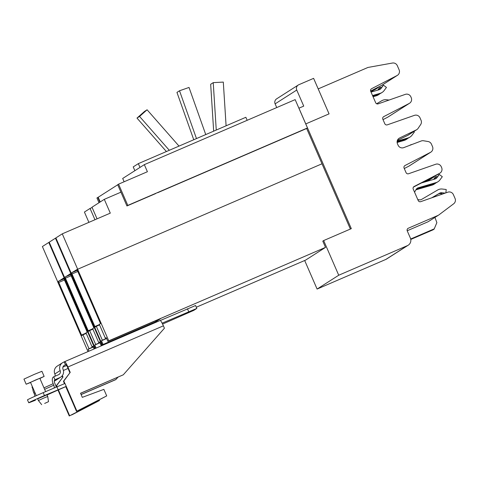 <?xml version="1.0" encoding="UTF-8"?>
<svg xmlns="http://www.w3.org/2000/svg" width="479" height="479" viewBox="0 0 479 479"><rect width="100%" height="100%" fill="white"/><g stroke="black" fill="none" stroke-linecap="round" stroke-linejoin="round"><path stroke-width="0.72" d="M213.664 131.162L210.67 84.28L213.233 82.645L223.304 82.089L226.094 125.803M213.233 82.645L216.257 130.043M193.756 139.742L176.955 92.405L179.517 90.77L189.019 87.447L205.742 134.575M179.517 90.77L196.474 138.569M147.095 109.781L144.532 111.421L136.994 118.085L139.557 116.451L147.095 109.781L179.02 146.095M139.557 116.451L169.303 150.286M136.994 118.085L166.405 151.532M117.726 184.774L98.177 197.264L100.213 201.952M94.89 348.61L48.78 242.458L42.386 246.541L57.731 281.838M94.968 219.741L90.058 208.443L84.412 212.053L88.896 222.358M350.377 229.052L306.65 128.486L157.621 192.732M120.942 192.169L104.302 199.342L91.992 207.209L97.051 218.843M77.622 269.132L62.27 233.836L110.296 213.131L104.302 199.342M88.95 351.173L88.13 349.287L89.034 348.706L82.999 334.821L81.849 335.557L81.532 335.043L58.33 281.448L57.69 281.862L88.004 351.58M58.33 281.448L63.647 278.054M89.034 348.706L93.237 346.898M88.13 349.287L93.303 347.053M82.999 334.821L86.226 333.426M64.09 277.772L63.617 278.071L86.974 331.564L87.148 332.169L85.998 332.905L92.034 346.79L92.938 346.215L94.123 348.94M92.034 346.79L93.01 346.371M96.123 348.077L94.8 345.024L95.698 344.449L89.663 330.564L88.513 331.294L88.196 330.779L64.994 277.191L64.521 277.497L95.357 348.413M64.994 277.191L70.317 273.79M95.698 344.449L99.901 342.641M94.8 345.024L99.967 342.796M89.663 330.564L92.89 329.169M101.207 345.646L101.919 345.191L70.754 273.515L70.281 273.814L93.639 327.307L93.812 327.911L92.663 328.642L98.704 342.533L99.602 341.952L101.207 345.646L152.753 323.666M98.704 342.533L99.674 342.114M70.754 273.515L55.444 238.201L49.211 242.182L64.557 277.473M62.27 233.836L55.875 237.919L71.221 273.216M71.658 272.934L71.185 273.234L102.356 344.91L103.069 344.455L101.464 340.767L102.362 340.192L96.327 326.301L95.177 327.037L94.86 326.522L72.012 273.976L71.706 272.749L76.981 269.533M102.362 340.192L106.566 338.378M101.464 340.767L106.631 338.539M96.327 326.301L99.554 324.912M322.002 163.788L76.945 269.557L100.303 323.044L100.476 323.648L99.327 324.385L105.368 338.27L106.266 337.695L107.871 341.383L160.591 318.661L155.789 321.732L103.069 344.455M105.368 338.27L106.338 337.857M48.78 242.458L49.247 242.254M55.444 238.201L55.911 237.997M90.058 208.443L92.136 207.539M304.68 260.504L317.098 289.059L338.731 275.233L323.66 240.566L322.792 241.123L325.51 247.386L305.614 260.103L196.312 307.219M102.356 344.91L106.925 342.94M106.961 343.018L101.919 345.191M155.424 320.888L155.789 321.732M107.871 341.383L108.751 340.82L77.586 269.144M325.51 247.386L108.751 340.82M98.177 197.264L96.932 197.983L98.997 202.731M118.57 184.158L117.702 184.714L126.935 205.958L127.809 205.401L118.57 184.158L147.406 171.727L144.329 164.644L122.69 178.469L124.121 181.763M127.809 205.401L307.482 127.953L295.166 99.62L144.329 164.644M99.866 202.174L97.8 197.426M155.777 193.528L126.935 205.958M307.482 127.953L306.614 128.51M139.988 167.416L138.341 163.632L245.853 117.289L247.17 120.313M138.341 163.632L133.222 166.902L134.868 170.686M417.748 199.498L418.891 199.767A3.88 3.844 57.4 0 0 421.712 199.348L437.638 190.013A7.622 7.544 -122.6 0 1 442.333 189.037L446.23 189.504L445.859 192.869M432.034 197.701L438.183 194.097A3.88 3.844 -122.6 0 1 440.572 193.606L442.937 193.887M445.123 193.127L441.925 192.738A3.88 3.844 57.4 0 0 439.53 193.235L431.735 197.809M376.626 103.745L381.781 100.722A7.622 7.544 -122.6 0 1 386.475 99.746L389.044 100.057M421.418 182.972L434.992 179.014A3.88 3.844 57.4 0 0 436.992 177.619L439.315 174.464L442.303 176.703L439.979 179.853A7.622 7.544 -122.6 0 1 436.058 182.595L418.317 187.768A3.88 3.844 57.4 0 0 416.077 189.528L414.563 192.175M439.315 174.464L436.141 178.158A3.88 3.844 -122.6 0 1 435.531 178.811M416.928 188.516A3.88 3.844 -122.6 0 1 417.466 188.313L435.207 183.14A7.622 7.544 57.4 0 0 437.141 182.259L437.992 181.721M435.968 182.87A7.622 7.544 -122.6 0 1 432.986 184.559L416.107 189.48M415.904 189.834L432.136 185.104A7.622 7.544 57.4 0 0 434.07 184.223L434.92 183.685M433.585 179.421L435.393 176.973L436.243 176.428L436.998 176.996M434.16 179.26L436.243 176.428M371.045 92.088L379.134 89.729A3.88 3.844 57.4 0 0 381.134 88.328L383.457 85.178L386.451 87.418L384.128 90.567A7.622 7.544 -122.6 0 1 380.2 93.309L372.542 95.543M383.457 85.178L380.284 88.872A3.88 3.844 -122.6 0 1 379.673 89.525M372.656 95.8L379.35 93.854A7.622 7.544 57.4 0 0 381.284 92.974L382.134 92.429M380.11 93.585A7.622 7.544 -122.6 0 1 377.129 95.273L372.955 96.489M373.069 96.752L376.278 95.812A7.622 7.544 57.4 0 0 378.212 94.938L379.063 94.393M377.727 90.136L379.536 87.687L380.386 87.142L381.14 87.705M378.302 89.968L380.386 87.142M433.19 229.776L410.778 239.44L434.1 229.196L436.866 222.639L434.95 217.442M298.896 108.2L303.734 106.11L296.746 90.046A4.066 4.024 -122.6 0 1 298.824 84.723L313.613 78.352L329.055 113.87M298.255 85.028L276.628 98.848A4.066 4.024 57.4 0 0 275.12 103.865L276.73 107.571M298.926 108.182L305.77 123.911L329.061 113.87L318.206 88.896L367.962 67.449L392.463 63.03A4.473 4.425 -122.6 0 1 397.313 65.671L399.103 69.79A4.473 4.425 -122.6 0 1 397.097 75.514L371.614 88.699A2.03 2.012 57.4 0 0 370.704 91.303L375.674 102.734A2.03 2.012 57.4 0 0 378.2 103.853L405.3 94.375A4.473 4.425 -122.6 0 1 410.862 96.83L411.239 97.71A4.473 4.425 -122.6 0 1 409.24 103.434L383.751 116.619A2.03 2.012 57.4 0 0 382.841 119.217L384.799 123.72A2.03 2.012 57.4 0 0 387.325 124.839L414.425 115.355A4.473 4.425 -122.6 0 1 419.987 117.816L421.053 120.271A4.473 4.425 -122.6 0 1 420.676 124.54L418.107 128.36A4.473 4.425 -122.6 0 1 416.377 129.863L399.576 138A4.473 4.425 57.4 0 0 397.468 143.772L398.091 145.197A4.473 4.425 57.4 0 0 403.761 147.622L421.215 140.988A4.473 4.425 -122.6 0 1 423.502 140.76L428.052 141.515A4.473 4.425 -122.6 0 1 431.441 144.161L432.507 146.616A4.473 4.425 -122.6 0 1 430.501 152.334L405.012 165.518A2.03 2.012 57.4 0 0 404.102 168.123L406.06 172.62A2.03 2.012 57.4 0 0 408.587 173.739L435.686 164.261A4.473 4.425 -122.6 0 1 441.249 166.722L441.632 167.596A4.473 4.425 -122.6 0 1 439.626 173.32L414.137 186.505A2.03 2.012 57.4 0 0 413.227 189.109L418.203 200.539A2.03 2.012 57.4 0 0 420.73 201.659L447.829 192.181A4.473 4.425 -122.6 0 1 453.385 194.636L455.05 198.462A4.473 4.425 -122.6 0 1 453.667 203.791L438.884 214.909A4.473 4.425 -122.6 0 1 437.986 215.436L408.294 228.232A2.03 2.012 57.4 0 0 407.252 230.896L410.371 238.069A5.772 5.718 -122.6 0 1 407.425 245.625L338.731 275.233M407.198 230.758L428.1 221.747L438.608 215.101M434.782 176.056A4.473 4.425 -122.6 0 1 433.226 177.41L423.837 182.265M413.449 187.097L437.716 174.536A4.473 4.425 57.4 0 0 438.063 174.338L439.973 173.123M378.931 86.771A4.473 4.425 -122.6 0 1 377.368 88.118L370.8 91.519M370.614 91.07L381.859 85.25A4.473 4.425 57.4 0 0 382.206 85.052L397.444 75.311M323.66 240.566L351.311 228.651L305.77 123.911M317.098 289.059L385.787 259.45A5.772 5.718 57.4 0 0 386.595 259.019L408.228 245.194M383.02 119.63L387.601 117.259A4.473 4.425 57.4 0 0 387.948 117.056L409.581 103.23M370.878 91.711L375.464 89.339A4.473 4.425 57.4 0 0 375.811 89.142L377.715 87.92M404.282 168.53L408.868 166.159A4.473 4.425 57.4 0 0 409.21 165.962L430.849 152.136M397.39 140.383L407.809 135.341A4.473 4.425 57.4 0 0 408.258 135.09L416.826 129.611M413.76 131.569L414.359 132.024L412.036 135.174A7.622 7.544 -122.6 0 1 408.114 137.916L397.181 141.101M397.133 141.413L407.264 138.455A7.622 7.544 57.4 0 0 409.198 137.581L410.042 137.036M408.018 138.192A7.622 7.544 -122.6 0 1 405.042 139.88L397.097 142.191M397.121 142.485L404.192 140.419A7.622 7.544 57.4 0 0 406.126 139.545L406.97 139M409.521 145.43L409.695 145.329A7.622 7.544 -122.6 0 1 412.209 144.413M57.007 386.685L56.576 385.685L56.199 385.93L56.606 386.858M57.989 390.05L69.263 415.97L69.635 415.73L58.396 389.882M69.263 415.97L99.47 400.534L99.171 399.857M69.635 415.73L72.413 414.539M72.036 414.778L99.47 400.534M81.113 394.576L115.678 379.679L118.085 377.129M81.083 394.51L116.05 379.434M64.869 383.481L63.821 381.056L63.444 381.296L64.449 383.619M65.785 386.685L76.502 411.341L76.88 411.102L66.234 386.379L44.445 395.552A15.166 0.341 156.5 0 0 28.734 402.755A15.166 0.341 156.5 0 0 30.919 402.001L35.296 400.282A6.221 3.293 65.7 0 0 35.374 400.246A6.221 3.293 65.7 0 0 35.452 400.21M76.502 411.341L106.709 395.905L103.871 389.373L82.31 397.342L80.532 393.241L123.295 374.806L164.423 328.223L163.387 325.834A6.341 0.88 -113.3 0 0 160.124 320.493A6.341 0.88 -113.3 0 0 160.106 320.505L64.647 361.651A6.341 0.88 66.7 0 1 67.892 366.998L70.221 372.369L63.821 381.056M76.88 411.102L79.652 409.904M79.28 410.15L106.709 395.905M80.556 393.307L123.295 374.806M62.366 375.584L62.983 376.997L56.576 385.685M56.199 385.93L62.983 376.997M62.605 377.236L62.054 375.973M44.649 403.438L48.505 401.677L44.649 403.438M54.091 387.942A3.048 1.617 -114.3 0 0 53.804 385.188L53.157 383.697A6.221 3.293 -114.3 0 1 53.666 376.823A6.221 3.293 -114.3 0 1 53.744 376.787L58.534 374.728A3.173 3.137 57.4 0 0 60.156 370.572A6.341 6.281 -122.6 0 1 63.396 362.274L64.611 361.669A6.341 0.88 66.7 0 1 64.629 361.657L160.124 320.493M63.444 381.296L70.221 372.369M69.85 372.608L67.515 367.243A3.173 0.443 -113.3 0 0 65.88 364.567A3.173 0.443 -113.3 0 0 65.874 364.573L64.659 365.184A3.173 3.137 57.4 0 0 63.036 369.333A6.341 6.281 -122.6 0 1 59.797 377.632L55.013 379.697A3.048 1.617 65.7 0 0 54.971 379.715A3.048 1.617 65.7 0 0 54.72 383.086L55.366 384.577A6.221 3.293 65.7 0 1 56.127 387.068M162.579 324.079L193.809 310.368L196.833 308.416L162.112 323.169M160.273 320.505L195.57 305.512L196.833 308.416M43.667 398.115L47.726 396.474L46.996 394.798L37.673 398.845L38.404 400.528L43.667 398.115M54.935 376.278A3.173 3.137 57.4 0 0 54.845 373.967A6.341 6.281 -122.6 0 1 57.193 366.142L62.51 362.747M60.689 377.165L55.372 380.554A6.341 6.281 -122.6 0 1 54.486 381.027L54.295 381.11M64.21 361.92L65.473 364.83M32.8 388.882L32.003 387.05L32.422 386.763M30.572 382.505L26.171 384.218L23.95 379.111L34.099 374.458L41.918 371.297L44.14 376.404L39.889 378.458M53.744 376.787L54.929 379.733M32.859 387.768A6.221 3.293 65.7 0 0 33.674 392.499L34.32 393.989A3.048 1.617 -114.3 0 1 34.71 396.373M66.156 386.445L54.78 391.481A6.221 3.293 65.7 0 0 54.857 391.451A6.221 3.293 65.7 0 0 55.205 391.247M26.171 384.218L44.14 376.404M66.234 386.379L64.97 383.469L43.182 392.648A15.166 0.341 156.5 0 0 27.471 399.845L28.734 402.755M45.607 391.6L39.817 378.284L35.757 379.925L30.494 382.338L36.29 395.666M81.532 335.043L86.076 333.085M58.683 282.49L64.539 279.97M58.378 281.263L64.042 278.826M88.196 330.779L92.74 328.822M65.348 278.233L71.203 275.706M65.042 277.006L70.706 274.569M94.86 326.522L99.404 324.564M72.012 273.976L77.867 271.449M71.706 272.749L77.37 270.306M441.925 192.738L440.572 193.606M439.53 193.235L438.183 194.097M436.141 178.158L436.992 177.619M435.207 183.14L436.058 182.595M417.466 188.313L418.317 187.768M432.136 185.104L432.986 184.559M380.284 88.872L381.134 88.328M379.35 93.854L380.2 93.309M376.278 95.812L377.129 95.273M296.746 90.046L275.12 103.865M410.689 239.009L434.273 228.842M410.743 239.266L434.1 229.196M381.859 85.25L397.097 75.514M371.309 88.896L371.614 88.699M437.716 174.536L439.626 173.32M413.832 186.702L414.137 186.505M428.1 221.747L437.986 215.436M407.749 228.579L408.294 228.232M385.787 259.45L407.425 245.625M427.124 181.307L433.226 177.41M404.707 165.716L405.012 165.518M383.445 116.816L383.751 116.619M387.601 117.259L409.24 103.434M375.464 89.339L377.368 88.118M408.868 166.159L430.501 152.334M398.708 138.551L399.576 138M407.809 135.341L416.377 129.863M407.264 138.455L408.114 137.916M404.192 140.419L405.042 139.88M63.408 370.441L68.036 368.441M67.892 366.998L163.387 325.834M62.917 367.118L66.659 365.507M188.72 311.697L187.457 308.793M54.845 373.967L60.156 370.572M63.815 365.722L64.659 365.184M54.486 381.027L59.797 377.632M32.794 388.625L32.081 386.984M53.157 383.697L43.972 387.846M34.71 392.026L33.674 392.499M53.804 385.188L44.625 389.337M35.356 393.516L34.32 393.989M54.78 391.481L47.068 394.965L54.857 391.451M58.121 389.661L56.857 386.751M44.445 395.552L43.182 392.648M427.184 181.29L433.573 177.206M48.505 401.677L47.726 396.474M41.679 404.641L38.404 400.528"/></g></svg>
